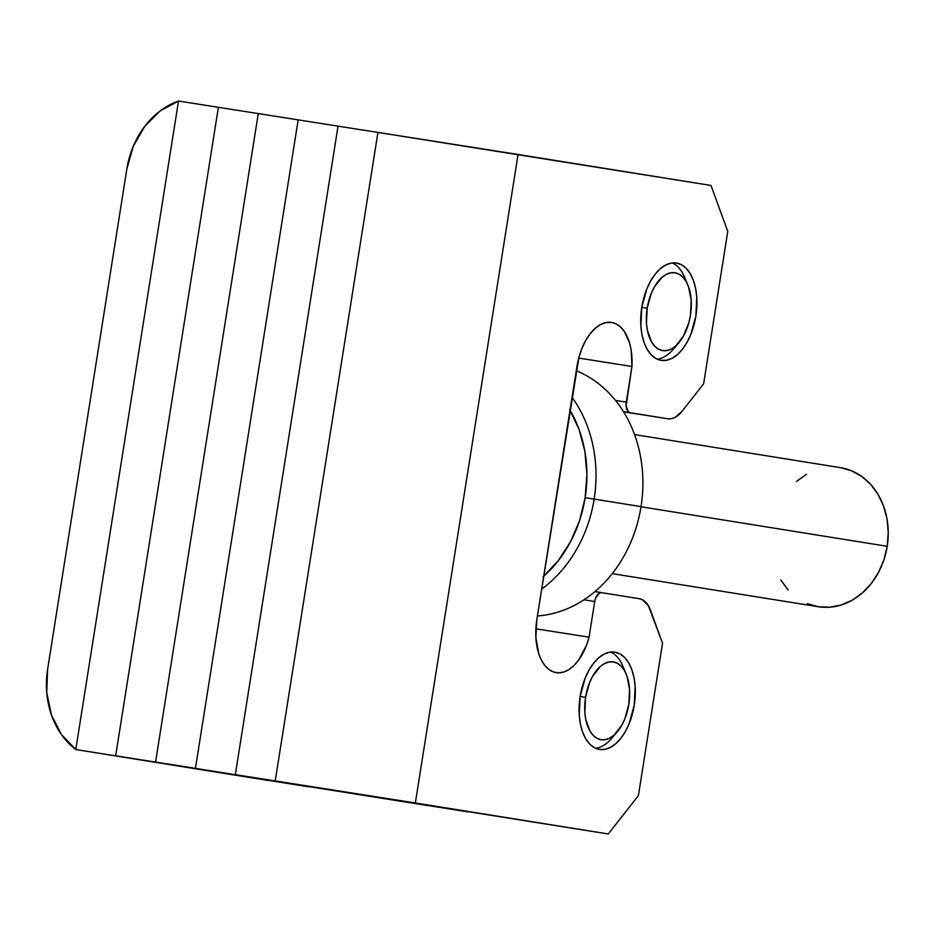 <?xml version="1.0" encoding="UTF-8"?>
<svg xmlns="http://www.w3.org/2000/svg" width="935" height="935" viewBox="0 0 935 935"><rect width="100%" height="100%" fill="white"/><g stroke="black" fill="none" stroke-linecap="round" stroke-linejoin="round"><path stroke-width="1.4" d="M614.903 652.151A49.239 27.396 -81.1 0 1 634.246 705.095A49.239 27.396 -81.1 0 1 599.534 749.438A49.239 27.396 -81.1 0 1 599.487 749.426L604.922 749.344L610.426 747.392L615.814 743.652L620.875 738.253L625.41 731.427L629.232 723.421L634.246 705.142L635.134 686.197L633.965 677.384L631.768 669.472L628.624 662.763L624.662 657.515L620.022 653.939L614.903 652.151L609.468 652.244L603.963 654.196L598.575 657.936L593.515 663.324L588.98 670.161L585.158 678.167L580.144 696.446L579.256 715.392L580.425 724.204L582.622 732.117L585.766 738.825L589.728 744.061L594.368 747.649L599.487 749.426A49.239 27.396 -81.1 0 1 580.144 696.493A49.239 27.396 -81.1 0 1 614.856 652.151A49.239 27.396 -81.1 0 1 614.903 652.151M676.531 263.051A49.239 27.396 -81.1 0 1 695.874 315.983A49.239 27.396 -81.1 0 1 661.162 360.337A49.239 27.396 -81.1 0 1 661.115 360.326L666.55 360.244L672.055 358.28L677.443 354.54L682.503 349.152L687.038 342.327L690.86 334.309L695.874 316.03L696.762 297.085L695.593 288.272L693.396 280.371L690.252 273.663L686.29 268.415L681.65 264.827L676.531 263.051L671.108 263.132L665.591 265.084L660.203 268.836L655.143 274.224L650.608 281.049L646.786 289.055L641.772 307.346L640.884 326.292L642.053 335.092L644.25 343.005L647.394 349.713L651.356 354.961L655.996 358.549L661.115 360.326A49.239 27.396 -81.1 0 1 641.772 307.381A49.239 27.396 -81.1 0 1 676.484 263.039A49.239 27.396 -81.1 0 1 676.531 263.051M667.8 418.763A32.83 18.268 -81.1 0 0 682.024 411.318L703.634 383.782L727.769 231.377L711.009 185.457L377.927 132.419L275.217 780.924L377.927 132.419L275.217 780.924L377.927 132.419L518.06 154.474L415.35 802.978L235.328 774.647L338.038 126.143L235.328 774.647L608.288 833.973L275.217 780.924L608.288 833.973L638.406 795.58L662.541 643.187L650.526 610.251A32.83 18.268 -81.1 0 0 639.271 598.704L601.661 592.661A9.853 5.481 -81.1 0 1 601.661 592.661A9.853 5.481 -81.1 0 0 594.718 601.521L583.931 599.826L594.718 601.521L589.062 637.191L535.872 628.811L589.062 637.191A49.239 27.396 -81.1 0 1 556.231 672.662A49.239 27.396 -81.1 0 1 536.83 619.671L576.895 366.754A49.239 27.396 -81.1 0 1 611.595 322.446A49.239 27.396 -81.1 0 1 611.642 322.458L606.219 322.54L600.714 324.492L595.326 328.243L590.265 333.631L585.731 340.457L581.897 348.463L578.917 357.345L536.83 619.671L535.884 637.53L538.712 653.577L541.435 660.215L544.941 665.626L549.079 669.612L553.73 672.043L558.721 672.838L563.887 671.973L569.053 669.483L574.055 665.428L578.695 659.97L586.338 645.606L589.062 637.191L594.718 601.521L595.712 597.862L599.475 593.07L601.661 592.661L639.271 598.704L642.696 599.884L648.422 605.775L662.541 643.187L638.406 795.58L608.288 833.973L415.35 802.978L518.06 154.474L711.009 185.457L727.769 231.377L703.634 383.782L682.024 411.318L675.07 417.407L671.388 418.705L667.777 418.763L630.167 412.721L628.215 411.645L626.111 405.919L631.943 366.462L631.172 350.216L629.547 342.911L624.066 331.037L620.372 326.829L616.2 323.931L611.642 322.458A49.239 27.396 -81.1 0 1 631.943 366.462L626.298 402.12L615.534 400.437L626.298 402.12A9.853 5.481 -81.1 0 0 630.167 412.721L667.777 418.763A32.83 18.268 -81.1 0 0 667.8 418.763L623.563 411.809M623.481 411.669L630.167 412.721L623.481 411.669M578.718 358.082L631.943 366.462L578.718 358.082M601.649 592.661L594.941 591.598M594.157 499.091A126.4 105.036 -80.9 0 0 572.045 397.352A126.4 105.036 99.1 0 1 594.157 499.091L641.036 506.618A126.4 105.036 -80.9 0 0 576.264 370.763A126.4 105.036 99.1 0 1 641.036 506.618L594.157 499.091A126.4 105.036 99.1 0 1 541.681 589.085A126.4 105.036 -80.9 0 0 594.157 499.091L585.158 497.665L594.157 499.091M570.023 410.138A119.832 99.578 99.1 0 1 585.158 497.665L586.935 474.279L584.842 451.196L578.999 429.294L569.602 409.436M612.238 573.646L818.242 606.733A70.417 58.519 -80.9 0 0 887.21 546.309L641.013 506.758L887.21 546.309A70.417 58.519 -80.9 0 0 840.577 467.675L634.573 434.588M537.426 615.966A126.4 105.036 -80.9 0 0 641.036 506.618A126.4 105.036 99.1 0 1 537.426 615.966M543.095 576.813L558.172 560.801L570.502 541.774L579.618 520.456L585.158 497.665A119.832 99.578 99.1 0 1 543.714 576.276M840.425 467.652L851.493 470.761L861.708 476.429L870.684 484.423L878.07 494.451L883.587 506.127L887.023 518.995L888.25 532.564L887.21 546.309L883.949 559.703L878.596 572.232L871.35 583.417L862.491 592.825L852.358 600.095L841.348 604.945L829.883 607.201L818.394 606.757L807.326 603.648M788.135 589.985L780.737 579.957M796.316 481.595L806.449 474.314M75.782 749.543L308.62 786.803L75.782 749.543L178.503 101.027L75.782 749.543L468.154 811.919L75.782 749.543L178.503 101.027L218.381 107.303L115.671 755.819L308.62 786.803L115.671 755.819L218.381 107.303L115.671 755.819L155.561 762.095L258.27 113.579L155.561 762.095L195.438 768.371L298.16 119.867L195.438 768.371L428.265 805.643L115.671 755.819L218.381 107.303L178.503 101.027L75.782 749.543L61.429 734.548L51.483 715.065L46.75 692.683L47.627 669.25L126.891 168.768L133.308 146.199L144.726 126.365L160.212 110.879L178.503 101.027A82.07 68.197 99.1 0 0 126.891 168.768L47.627 669.25A82.07 68.197 99.1 0 0 75.782 749.543L268.731 780.526L75.782 749.543M338.038 126.143L377.927 132.419L338.038 126.143L235.328 774.647L338.038 126.143L298.16 119.867L338.038 126.143M298.16 119.867L195.438 768.371L298.16 119.867L258.27 113.579L298.16 119.867M258.27 113.579L155.561 762.095L258.27 113.579L218.381 107.303L258.27 113.579M580.144 696.458L585.555 697.323A39.399 21.914 -81.1 0 1 604.01 663.838A39.399 21.914 -81.1 0 1 626.24 674.17A39.399 21.914 -81.1 0 1 628.834 704.265L629.547 689.118L626.859 675.736L624.346 670.372L621.167 666.176L617.462 663.312L613.36 661.887L609.012 661.957L604.606 663.511L600.293 666.515L592.626 676.285L589.564 682.69L585.555 697.323L584.842 712.47L585.777 719.518L590.043 731.217L593.222 735.413L596.927 738.276L601.03 739.702L605.377 739.632L609.784 738.077L614.096 735.074L621.763 725.303L624.825 718.898L628.834 704.265A39.399 21.914 -81.1 0 1 617.135 731.988A39.399 21.914 -81.1 0 1 592.778 734.945A39.399 21.914 -81.1 0 1 585.555 697.323L580.144 696.458M626.24 674.17L622.909 666.234A49.239 27.396 98.9 0 0 610.719 652.057A49.239 27.396 -81.1 0 1 624.51 670.652M614.412 734.793A49.239 27.396 -81.1 0 1 595.583 748.257A49.239 27.396 98.9 0 0 611.537 738.51L617.135 731.988M641.772 307.358L647.184 308.211A39.399 21.914 -81.1 0 1 665.638 274.738A39.399 21.914 -81.1 0 1 687.868 285.058A39.399 21.914 -81.1 0 1 690.462 315.165L691.175 300.006L688.487 286.636L685.974 281.26L682.795 277.064L679.09 274.2L674.988 272.775L670.652 272.845L666.234 274.411L661.922 277.403L654.255 287.185L651.192 293.59L647.184 308.211L646.471 323.37L647.406 330.417L651.683 342.105L654.851 346.301L658.556 349.176L662.658 350.602L667.006 350.531L671.412 348.965L675.724 345.973L683.391 336.191L688.85 322.692L690.462 315.165A39.399 21.914 -81.1 0 1 678.763 342.876A39.399 21.914 -81.1 0 1 654.406 345.845A39.399 21.914 -81.1 0 1 647.184 308.211L641.772 307.358M687.868 285.058L684.537 277.134A49.239 27.396 98.9 0 0 672.347 262.945A49.239 27.396 -81.1 0 1 686.138 281.54M676.04 345.693A49.239 27.396 -81.1 0 1 657.212 359.145A49.239 27.396 98.9 0 0 673.165 349.398L678.763 342.876"/></g></svg>
